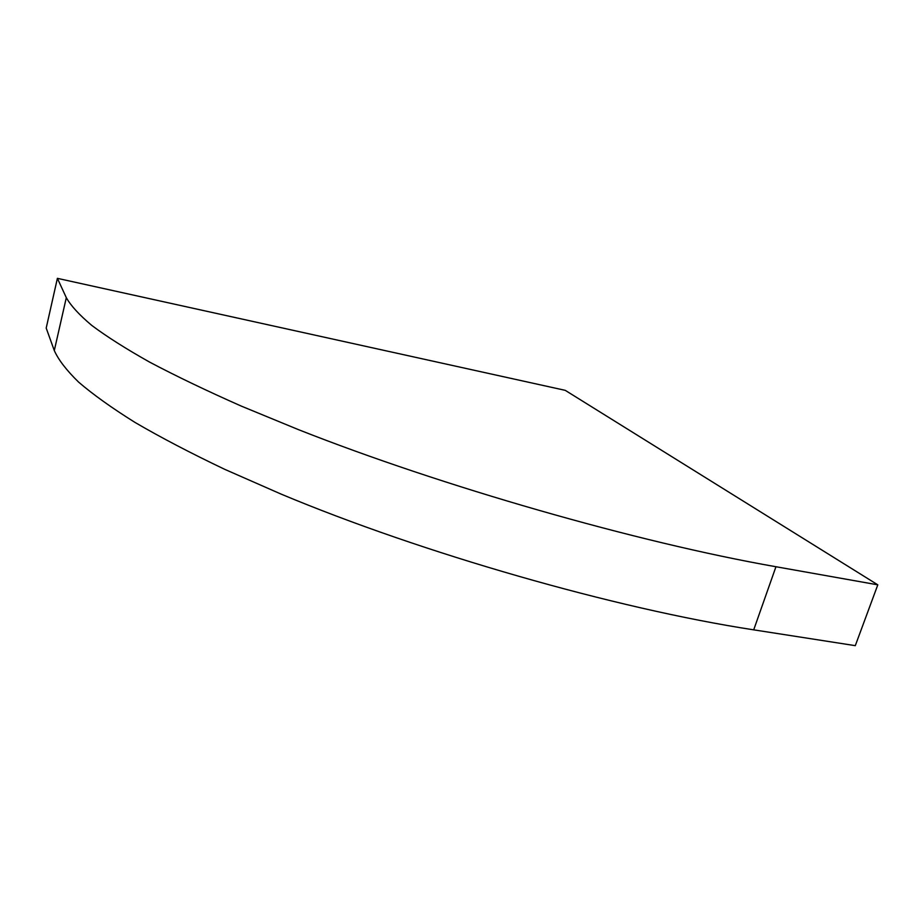 <?xml version="1.0" encoding="UTF-8"?>
<svg xmlns="http://www.w3.org/2000/svg" width="924" height="924" viewBox="0 0 924 924"><rect width="100%" height="100%" fill="white"/><g stroke="black" fill="none" stroke-linecap="round" stroke-linejoin="round"><path stroke-width="1.39" d="M66.309 297.667C70.836 305.717 79.337 314.969 91.788 325.433C106.664 336.567 125.941 348.798 149.63 362.116C175.883 376.01 206.41 390.656 241.21 406.063L298.625 429.706C441.441 486.163 637.214 542.376 775.952 566.735L877.8 584.834L565.234 390.344L57.392 278.343L66.309 297.667L54.297 350.566L46.2 328.078L57.392 278.343M877.8 584.834L855.289 645.657L753.707 629.845C615.372 608.627 421.829 553.049 281.289 494.178L224.832 469.38C190.644 453.083 160.707 437.433 135.008 422.43C111.85 407.958 93.058 394.525 78.632 382.132C66.597 370.409 58.489 359.886 54.297 350.566M775.952 566.735L753.707 629.845"/></g></svg>
